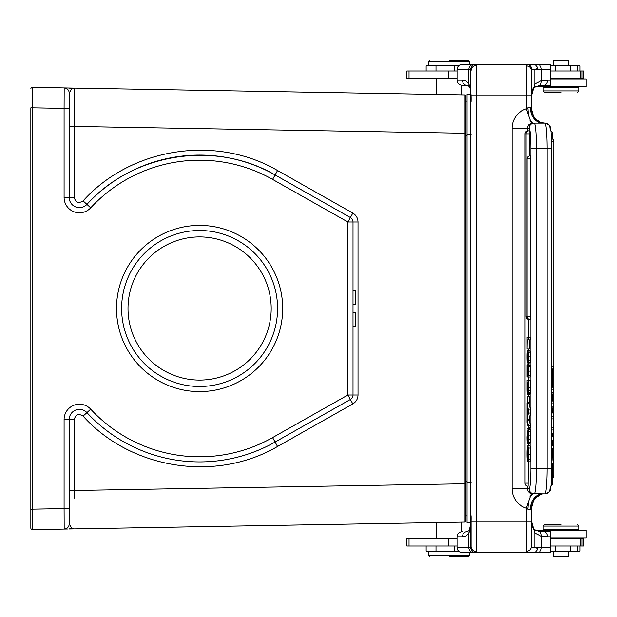 <?xml version="1.0" encoding="UTF-8"?>
<svg xmlns="http://www.w3.org/2000/svg" width="617" height="617" viewBox="0 0 617 617"><rect width="100%" height="100%" fill="white"/><g stroke="black" fill="none" stroke-linecap="round" stroke-linejoin="round"><path stroke-width="0.93" d="M449.153 556.264L468.588 556.264L449.153 556.264M449.153 60.736L468.588 60.736L449.153 60.736M473.756 64.322L475.838 64.322L476.201 65.595L476.201 95.003L531.43 95.003L531.43 70.461L531.43 108.661M531.43 507.652L531.43 508.562L531.43 507.652M531.43 108.438L530.412 107.782A15.34 12.286 -90 0 0 542.698 123.13L544.896 123.13L540.7 122.498L536.15 119.497C534.546 119.312 532.98 115.626 531.43 108.438A15.34 15.34 0 0 0 542.335 123.122M550.279 80.171L547.549 80.171A5.113 3.841 -90 0 1 543.708 85.285L550.279 85.262L550.279 64.345L550.279 65.849L550.279 64.345L549.762 64.322L469.606 64.322L469.606 61.762L428.699 61.762L428.699 65.849M531.368 547.271L531.43 546.539C531.067 549.454 529.363 551.074 526.316 551.413L526.687 552.678L550.279 552.655L550.279 531.738L543.708 531.715A5.113 3.841 90 0 1 547.549 536.829L550.279 536.829M534.592 86.372L536.034 86.018M526.316 551.413L526.316 521.997L476.201 521.997L476.201 551.451L475.854 552.678L473.787 552.678L475.854 552.678A5.113 5.09 -90 0 1 470.763 547.564L468.843 547.564L468.843 533.065C470.563 529.209 471.311 523.424 471.087 515.727C470.432 527.543 469.846 532.479 469.344 530.527M469.352 86.48L466.915 85.285L468.928 85.285M466.953 531.715L466.915 531.715A5.113 4.473 90 0 0 462.442 536.829L466.228 535.918L468.843 533.057L469.352 530.52L466.915 531.715L469.352 530.52M561.092 92.442L544.726 92.442L561.092 92.442M561.092 524.558L544.726 524.558L561.092 524.558M568.766 551.151L568.766 556.519L553.426 556.519L553.426 551.151M553.426 65.849L553.426 60.481L568.766 60.481L568.766 65.849M469.606 552.678L469.606 555.238L428.699 555.238L428.699 551.151M570.347 546.037L570.347 551.151L577.234 551.151L577.234 546.037M570.347 551.151L555.562 551.151L555.562 546.037M550.279 551.151L555.562 551.151M458.547 551.151L426.146 551.151L426.146 546.037L426.146 551.151M580.065 546.037L580.065 551.151L577.234 551.151M426.146 65.849L426.146 70.963L426.146 65.849L454.235 65.849L454.235 70.963M458.547 65.849L454.235 65.849M577.234 70.963L577.234 65.849L550.279 65.849M577.234 65.849L580.065 65.849L580.065 70.963M461.686 85.254L461.686 94.848M550.279 78.637L583.589 78.637L583.589 70.963L550.279 70.963M457.05 70.963L406.858 70.963L406.858 78.637L457.05 78.637M457.05 538.363L406.858 538.363L406.858 546.037L457.05 546.037M550.279 546.037L583.589 546.037L583.589 538.363L550.279 538.363M530.412 107.782L527.882 107.782L526.316 108.777A20.531 20.454 0 0 0 512.102 128.243L512.102 488.757L529.101 488.757A20.454 1.782 -90 0 0 530.89 468.303L530.89 148.697A20.454 1.782 -90 0 0 529.101 128.243A5.113 5.098 -90 0 1 534.199 123.13L531.36 123.277L528.815 124.727L527.481 127.279L527.388 130.881M530.89 148.697L536.428 148.697A25.567 2.229 -90 0 0 534.199 123.13L544.896 123.13A25.567 2.229 90 0 1 547.125 148.697L547.125 468.303A25.567 2.229 90 0 1 544.896 493.87L548.652 492.312L549.5 491.24L550.966 485.934A3.07 3.07 0 0 0 552.77 483.134L551.729 483.134M531.43 546.539L531.43 508.562A15.34 15.34 0 0 1 542.335 493.878M531.43 101.273L531.376 69.721L529.648 66.752L526.316 65.587L526.687 64.322A5.113 5.059 90 0 1 531.746 69.436L541.294 69.436L541.294 80.688L534.831 83.897M531.43 521.997L526.316 521.997L526.316 508.223L527.874 509.218L530.412 509.218A15.34 12.286 90 0 1 542.698 493.87M530.412 509.218L531.43 508.562C533.065 501.228 534.654 497.526 536.204 497.449L540.731 494.487L542.605 493.893M526.687 552.678L475.854 552.678M531.43 546.477L531.746 547.564L534.831 547.564C540.808 549.184 535.741 550.21 536.05 551.39C535.633 552.308 533.697 552.739 530.227 552.678M531.43 520.887L534.831 533.111L534.831 547.564L550.279 547.564M527.882 509.218L528.43 501.945L531.353 493.716L544.896 493.87A5.113 5.098 90 0 0 549.994 488.757M529.988 496.592L532.54 493.916M512.102 488.757A20.531 20.454 0 0 0 526.316 508.223L528.43 501.945M527.388 486.119L527.959 491.093L529.563 492.906L531.353 493.716M550.279 64.345L475.838 64.322A5.113 5.09 90 0 0 470.748 69.436L470.763 547.564M476.201 551.451A5.113 4.913 180 0 1 471.087 546.546L471.087 521.997L476.201 521.997L476.201 95.003L471.087 95.003M462.287 531.715C459.179 531.947 457.436 533.651 457.035 536.829L457.05 547.564L468.843 547.564A5.113 4.944 -90 0 0 473.787 552.678L462.28 552.678C459.187 552.454 457.436 550.75 457.035 547.572M550.279 552.655L549.762 552.678M534.831 533.103L541.294 536.312L547.549 536.829M538.34 531.245A5.113 3.617 99.3 0 1 538.464 531.26L533.751 529.409L534.854 531.546L534.831 533.111M538.541 531.276A5.113 3.617 99.3 0 1 541.294 536.312L541.294 547.564A5.113 3.64 90 0 1 537.654 552.678M530.227 64.322C533.682 64.268 535.625 64.7 536.05 65.61C536.003 66.998 540.662 67.685 534.831 69.436L534.831 83.889L531.43 96.082M531.43 70.515L531.746 69.436M457.035 69.428C457.436 66.258 459.179 64.554 462.287 64.322L473.787 64.322C470.825 64.669 469.167 66.374 468.804 69.436L470.748 69.436M476.201 65.595A5.113 4.905 180 0 0 471.087 70.492M527.89 107.79L528.43 115.04L531.36 123.284M529.972 120.361L532.548 123.13M527.99 443.045L530.034 443.045A5.113 0.447 -90 0 0 530.281 442.065A5.291 0.463 -90 0 0 530.427 439.605A10.983 0.956 -90 0 0 530.473 435.88A8.121 0.71 -90 0 0 530.373 431.514L530.072 429.525L528.036 429.525L527.759 431.576A16.219 1.411 -90 0 0 527.666 435.664A16.875 1.473 90 0 1 527.581 439.543L527.435 440.846L527.273 439.666A6.502 0.563 90 0 1 527.211 436.412A6.725 0.586 90 0 1 527.28 432.949L527.041 437.098A8.677 0.756 -90 0 0 527.142 441.425L527.45 443.461L527.736 441.255A16.027 1.396 -90 0 0 527.836 436.936A15.224 1.327 90 0 1 527.913 433.103L528.044 432.139L528.206 433.211A5.376 0.47 90 0 1 528.26 436.072A5.854 0.509 90 0 1 528.206 439.127L527.99 443.045A5.113 0.447 -90 0 0 528.245 442.065A5.291 0.463 -90 0 0 528.391 439.605A10.983 0.956 -90 0 0 528.43 435.88A8.121 0.71 -90 0 0 528.337 431.514L528.036 429.525M527.45 443.461L529.641 443.045M529.556 429.525L529.556 428.861L527.52 428.861M528.183 130.943L528.098 130.796A3.07 3.07 0 0 0 525.036 133.866L525.036 483.134A3.07 3.07 0 0 0 528.098 486.204L528.368 461.794M528.368 445.713L528.368 443.461M528.368 428.861L528.368 427.411M528.368 403.263L528.368 402.299M528.368 396.253L528.368 394.309M528.368 380.165L528.368 377.026M528.368 364.755L528.368 362.981M528.368 350.657L528.368 349.045M528.368 337.26L528.368 319.398M529.394 155.947L529.124 130.796A3.07 3.07 0 0 0 526.062 133.866L525.044 133.866M530.419 316.428L530.419 158.924L527.08 158.924L527.08 316.428A3.07 3.07 0 0 0 530.15 319.498L530.419 316.428L526.07 316.428A3.07 3.07 0 0 0 529.124 319.498L529.209 319.344M530.419 158.924L530.15 155.854A3.07 3.07 0 0 0 527.08 158.924M528.407 339.874L530.443 339.874L530.443 337.26L527.065 337.26L527.065 349.045L527.234 339.874L528.407 339.874L528.407 337.26M527.234 349.045L529.278 349.045L529.278 339.874M527.759 359.649L528.021 362.318L530.08 362.318L530.327 360.814A6.61 0.578 -90 0 0 530.427 356.873A6.725 0.586 -90 0 0 530.335 352.932L530.034 351.081L527.951 351.081L527.851 358.469A7.982 0.694 90 0 1 527.82 355.407L527.658 355.407A17.037 1.489 90 0 1 527.635 358.346L527.435 360.544L527.203 356.881L527.481 350.664A4.843 0.424 -90 0 0 527.466 350.657A4.843 0.424 -90 0 0 527.149 352.322A6.841 0.594 -90 0 0 527.041 356.703A7.296 0.632 -90 0 0 527.149 361.3L527.442 362.981L527.759 359.588M529.479 362.981L527.442 362.981L529.479 362.981L529.671 362.318M529.517 351.081L529.517 350.664A4.843 0.424 -90 0 0 529.502 350.657A4.843 0.424 -90 0 0 529.486 350.664L527.481 350.664M530.018 377.026L530.319 375.421A7.026 0.609 -90 0 0 530.427 371.141A6.556 0.571 -90 0 0 530.304 366.783A5.113 0.447 -90 0 0 529.988 365.21A5.113 0.447 -90 0 0 529.949 365.233M530.026 377.026L528.005 377.026L528.283 375.421A7.026 0.609 -90 0 0 528.383 371.141A6.556 0.571 -90 0 0 528.268 366.783A5.113 0.447 -90 0 0 527.944 365.21A5.113 0.447 -90 0 0 527.913 365.233L527.82 373.617A11.831 1.033 90 0 1 527.666 370.508A12.826 1.118 -90 0 0 527.419 366.089A6.556 0.571 -90 0 0 527.072 364.755A6.556 0.571 -90 0 0 527.065 364.755L527.065 376.979L527.381 368.596A18.587 1.62 90 0 1 527.543 372.144A12.394 1.08 -90 0 0 527.736 375.753L527.99 377.026L530.049 377.026L527.99 377.026M529.324 365.21A6.556 0.571 -90 0 0 529.108 364.755L527.08 364.755L529.108 364.755M527.782 390.947L528.059 393.461L530.096 393.453L530.404 390.846A10.296 0.895 -90 0 0 530.443 387.291L530.443 380.165L527.065 380.165L527.065 388.093A7.566 0.656 -90 0 0 527.173 392.89L527.45 394.309L527.782 390.893M529.486 394.309L527.45 394.309L529.486 394.309L529.702 393.453M527.643 402.299L529.679 402.299L529.679 396.253L527.466 396.253L527.466 402.299L527.643 396.253M527.065 419.768L529.108 419.768L530.443 413.051L530.443 409.989L529.108 403.263L527.065 403.263L527.065 419.768L528.407 413.051L528.407 409.989L527.065 403.263M528.407 427.542L530.443 427.542L530.443 425.306L529.077 420.069L527.041 420.069L527.041 422.298L528.407 427.542L528.407 425.306L527.041 420.069M528.306 459.457A9.132 0.794 -90 0 0 528.43 454.166A8.569 0.748 -90 0 0 528.245 448.065A7.89 0.686 -90 0 0 527.759 445.713A7.89 0.686 -90 0 0 527.72 445.729A7.481 0.656 -90 0 0 527.682 445.713L529.725 445.713A7.481 0.656 -90 0 0 529.725 445.713A7.481 0.656 -90 0 0 529.71 445.713M530.35 459.457A9.132 0.794 -90 0 0 530.466 454.166A8.569 0.748 -90 0 0 530.288 448.065A7.89 0.686 -90 0 0 529.795 445.713A7.89 0.686 -90 0 0 529.756 445.729M530.018 461.794A5.113 0.447 -90 0 0 530.342 459.441L528.306 459.441A5.113 0.447 -90 0 1 527.982 461.794L527.566 461.778L527.566 459.164A5.291 0.463 90 0 1 527.296 457.367A5.507 0.478 90 0 1 527.211 453.896A5.376 0.47 90 0 1 527.358 449.808A6.216 0.54 90 0 1 527.705 448.32A6.216 0.54 90 0 1 527.736 448.335A6.155 0.54 90 0 1 527.766 448.328A6.155 0.54 90 0 1 528.121 449.832A5.661 0.494 90 0 1 528.26 454.027A6.216 0.54 90 0 1 528.191 457.374L527.982 461.794L530.018 461.794M551.791 383.103L553.187 389.196L553.187 392.458L552.099 397.656L553.187 402.97L553.187 406.233L551.791 412.326M551.791 412.981L553.187 412.981L553.187 433.62L551.791 433.62M551.791 436.759L553.187 436.759L553.187 440.029L551.791 440.029M551.791 445.273L553.187 445.273L553.187 448.544L551.791 448.544M552.122 448.544L553.187 463.506L551.791 463.506M551.791 389.196L553.187 389.196M551.791 406.233L553.187 406.233M551.791 402.97L553.187 402.97M551.791 392.458L553.187 392.458M551.791 416.622L553.187 416.622M551.791 429.98L553.187 429.98M551.791 427.72L552.801 427.72M551.791 418.889L552.801 418.889M551.791 459.896L553.187 459.896M526.316 65.587L526.316 108.777L528.43 115.04M530.072 362.318L528.029 362.318L528.291 360.814A6.61 0.578 -90 0 0 528.383 356.873A6.725 0.586 -90 0 0 528.291 352.932L527.998 351.081M530.096 393.461L528.059 393.461L528.368 390.846A10.296 0.895 -90 0 0 528.399 387.291L530.443 387.291M528.407 387.291L528.407 380.165M527.674 387.885A8.569 0.748 90 0 1 527.658 389.736L527.458 391.702L527.28 390.592A8.707 0.756 90 0 1 527.242 386.928L527.234 382.779L527.674 382.779L527.674 387.885M528.229 387.453A4.674 0.409 90 0 1 528.183 390.021L528.021 390.839L527.859 389.242A8.399 0.733 90 0 1 527.843 387.638L527.843 382.779L528.237 382.779L528.237 387.453M528.206 411.524L527.628 414.269L527.628 408.762L528.206 411.524M527.682 445.713A7.481 0.656 -90 0 0 527.211 448.035A8.569 0.748 -90 0 0 527.041 453.827A8.815 0.771 -90 0 0 527.103 457.745A7.296 0.632 -90 0 0 527.273 460.336M527.273 460.344A7.173 0.625 -90 0 0 527.566 461.778M527.951 353.086L527.481 353.086M527.651 356.881L527.203 356.881M528.206 355.407L527.82 355.407M530.427 356.873L528.383 356.873M530.327 360.814L528.291 360.814M530.304 366.783L528.268 366.783M530.427 371.141L528.383 371.141M530.319 375.421L528.283 375.421M527.936 376.979L527.226 376.979M527.913 366.089L527.419 366.089M530.404 390.846L528.368 390.846M527.674 382.779L527.234 382.779M527.674 386.928L527.242 386.928M528.237 382.779L527.843 382.779M530.443 409.989L528.407 409.989M530.443 413.051L528.407 413.051M530.443 425.306L528.407 425.306M527.712 432.949L527.28 432.949M527.658 436.412L527.211 436.412M530.473 435.88L528.43 435.88M530.281 442.065L528.245 442.065M528.113 449.808L527.358 449.808M528.26 453.896L527.211 453.896M528.191 457.367L527.296 457.367M527.99 459.164L527.566 459.164M530.288 448.065L528.245 448.065M530.466 454.166L528.43 454.166M547.549 80.171L541.294 80.688A5.113 3.617 -99.3 0 1 538.541 85.724M538.34 85.755A5.113 3.617 -99.3 0 0 538.464 85.74L533.751 87.591L534.854 85.454L534.831 83.889M457.05 80.171L457.05 69.436L468.843 69.436L468.843 83.943L466.236 81.089L462.442 80.171L457.043 80.171C457.436 83.349 459.187 85.053 462.287 85.285L466.915 85.285A5.113 4.473 -90 0 1 462.442 80.171M469.321 86.488C470.447 87.946 471.033 92.951 471.087 101.52C471.319 93.699 470.563 87.838 468.812 83.935M561.092 87.329L578.993 87.329L578.993 90.907L543.191 90.907L543.191 87.329L561.092 87.329M561.092 526.093L578.993 526.093L578.993 529.671L543.191 529.671L543.191 526.093L561.092 526.093M470.918 94.486L467.054 94.486L467.054 522.514L470.925 522.514L469.321 530.512M128.012 308.5A71.595 71.595 0 0 0 235.401 370.501A71.595 71.595 0 0 0 235.401 246.499A71.595 71.595 0 0 0 128.012 308.5M121.618 308.5A77.981 77.981 0 0 0 238.594 376.038A77.981 77.981 0 0 0 238.594 240.962A77.981 77.981 0 0 0 121.618 308.5M69.204 88L71.726 88.887L69.204 88L64.176 87.915L64.091 108.368L32.385 107.813L32.408 87.359L64.176 87.915A5.113 5.113 0 0 1 69.204 93.028L71.703 88.887L74.225 88.084L69.197 88M74.225 88.084L74.225 126.431L465.017 133.257L465.017 94.91L74.225 88.084L74.21 118.873M69.204 126.431L74.225 126.431L74.225 197.432L69.204 197.432A10.227 10.227 0 0 0 86.943 204.374L90.699 207.844A15.34 15.34 0 0 1 64.091 197.432L69.204 197.432L69.204 93.028A5.113 5.113 0 0 0 64.176 87.915M116.505 308.5A83.102 83.102 0 0 1 241.154 236.535A83.102 83.102 0 0 1 241.154 380.465A83.102 83.102 0 0 1 116.505 308.5M465.519 133.257L465.519 521.581A0.509 0.509 0 0 1 465.017 522.09L465.017 133.257L465.519 133.257L465.519 95.419A0.509 0.509 0 0 0 465.017 94.91A0.509 0.509 0 0 1 465.519 95.419M467.054 515.866L465.519 515.866M465.519 101.134L467.054 101.134M30.85 107.813L30.85 528.106A1.535 1.535 0 0 0 32.408 529.641A1.535 1.535 0 0 1 30.85 528.106A1.535 1.535 0 0 0 32.408 529.641L32.385 107.813L30.85 107.813M32.385 528.106L32.408 529.641A1.535 1.535 0 0 1 30.85 528.106M69.204 529L71.719 528.121L69.204 523.972A5.113 5.113 0 0 1 64.176 529.085L32.408 529.641M71.719 528.121L74.225 528.916L69.197 529L465.017 522.09M352.847 213.089L277.542 170.508C215.703 134.421 130.981 147.664 83.094 200.903L86.943 204.374A153.409 153.409 0 0 1 275.12 174.958L350.417 217.539L352.847 213.089C356.171 215.125 357.899 218.094 358.037 221.989L358.037 395.011C357.899 398.906 356.171 401.875 352.847 403.911L347.903 395.011L347.903 221.989L350.417 217.539A5.113 5.113 0 0 1 353.017 221.989L353.017 395.011A5.113 5.113 0 0 1 350.417 399.461L275.12 442.042A153.409 153.409 0 0 1 86.943 412.626A10.227 10.227 0 0 0 69.204 419.568L69.204 523.972A5.113 5.113 0 0 1 64.176 529.085L64.091 508.632L30.85 509.187M86.943 204.374C133.28 152.854 215.271 140.036 275.12 174.958L272.598 179.408L347.903 221.989L358.037 221.989M74.21 498.127L74.225 419.568L64.091 419.568L64.091 508.632L69.204 508.632M353.017 304.721L355.569 304.721L355.569 290.553L353.017 290.553M353.017 312.271L355.569 312.271L355.569 326.408L353.017 326.408M32.408 87.359A1.535 1.535 0 0 0 30.85 88.894M550.279 79.146L586.15 79.146L586.15 86.82L536.034 86.82L536.034 86.318M533.751 529.409L536.034 530.682L536.034 530.18L586.15 530.18L586.15 537.854L550.279 537.854M549.994 128.243A5.113 5.098 -90 0 0 544.896 123.13C552.223 125.59 549.315 126.616 551.02 131.506L551.791 148.697L536.428 148.697L536.428 468.303L551.791 468.303C551.436 482.71 550.858 489.975 550.056 490.106C550.588 491.194 548.868 492.451 544.896 493.87M552.77 477.751A3.07 3.07 0 0 0 553.796 475.46L552.77 475.46M454.235 546.037L454.235 551.151M436.018 551.151L436.018 546.037M570.347 65.849L570.347 70.963M555.562 70.963L555.562 65.849M436.018 70.963L436.018 65.849M582.07 70.963L582.07 78.637M580.396 70.963L580.396 78.637M448.405 70.963L448.405 78.637M409.04 70.963L409.04 78.637M448.405 538.363L448.405 546.037M580.396 538.363L580.396 546.037M409.04 546.037L409.04 538.363M582.07 538.363L582.07 546.037M529.101 128.243L512.102 128.243M528.368 483.134L525.044 483.134M526.07 316.428L526.062 133.866L529.394 133.866M529.101 488.757A5.113 5.098 90 0 0 534.199 493.87A25.567 2.229 -90 0 0 536.428 468.303L530.89 468.303M551.791 366.544L553.796 366.544L553.796 475.46M551.683 141.54L553.796 141.54L553.796 366.544A3.07 3.07 0 0 1 551.791 369.421M551.259 133.866L552.77 133.866L552.77 139.249M551.259 483.134L551.745 483.134L551.745 473.108M530.335 352.932L528.291 352.932M528.221 370.508L527.666 370.508M530.281 392.759L528.237 392.759M528.237 387.638L527.843 387.638M530.373 431.514L528.337 431.514M530.427 439.605L528.391 439.605M528.26 436.936L527.836 436.936M529.571 443.361L527.527 443.361M537.654 64.322A5.113 3.64 90 0 1 541.294 69.436L550.279 69.436M457.043 536.829L462.442 536.829M469.406 86.426L468.827 84.035M471.087 482.625L467.054 482.625M471.087 134.375L467.054 134.375M69.204 108.368L64.091 108.368L64.091 197.432M358.037 395.011L347.903 395.011L272.598 437.592A148.296 148.296 0 0 1 90.699 409.156A15.34 15.34 0 0 0 64.091 419.568M90.699 207.844A148.296 148.296 0 0 1 272.598 179.408M83.094 200.903C78.598 203.687 75.636 202.53 74.225 197.432M69.204 490.569L465.519 483.743M467.054 135.91L465.519 135.91M465.519 481.09L467.054 481.09M90.699 409.156L86.943 412.626A153.409 153.409 0 0 0 275.12 442.042L277.542 446.492L352.847 403.911M272.598 437.592L275.12 442.042M353.017 395.011A5.113 5.113 0 0 1 350.417 399.461M277.542 170.508L275.12 174.958M74.225 419.568C75.636 414.47 78.598 413.313 83.094 416.097L86.943 412.626M83.094 416.097C130.981 469.336 215.703 482.579 277.542 446.492M534.276 117.33L536.15 119.497M537.762 120.847L538.194 121.148M538.24 121.171L539.304 121.827M539.451 121.904L540.6 122.459M541.518 122.814L542.49 123.084M541.379 494.24L540.901 494.418M540.083 494.78L539.374 495.135M538.757 495.49L538.194 495.852M552.77 483.134L552.77 463.506M552.77 455.439L552.77 448.544M552.77 445.273L552.77 440.029M552.77 436.759L552.77 433.62M552.77 412.981L552.77 408.138M552.77 400.927L552.77 394.464M552.77 387.291L552.77 368.827M552.77 133.866A3.07 3.07 0 0 0 550.966 131.066L549.492 125.752L548.644 124.673L544.896 123.13M533.744 529.401L532.209 526.563L531.43 520.47L532.209 526.563L533.744 529.401M467.162 85.293L468.712 85.694M469.028 86.002L469.336 86.465M531.461 95.882L531.646 93.445M531.8 92.295L531.947 91.509M532.502 89.565L532.926 88.671M533.389 87.992L532.209 90.437L531.43 96.53M468.588 556.264L469.606 555.238M429.725 556.264L428.699 555.238M436.628 522.584L436.628 538.363M461.686 522.152L461.686 531.746M429.725 60.736L428.699 61.762M468.588 60.736L469.606 61.762M436.628 78.637L436.628 94.416M551.791 148.697L551.791 468.303M553.796 141.54A3.07 3.07 0 0 0 551.567 138.586M551.066 485.055A3.07 3.07 0 0 0 551.745 483.134M527.466 350.657L529.502 350.657M527.944 365.21L529.988 365.21M527.759 445.713L529.795 445.713M543.708 85.285L538.479 85.74M538.479 531.26L543.708 531.715M473.787 552.678L461.107 552.678M577.458 92.442L578.993 90.907M544.726 92.442L543.191 90.907M573.363 87.329L573.363 86.82M573.363 79.146L573.363 78.637M548.822 87.329L548.822 86.82M544.726 524.558L543.191 526.093M577.458 524.558L578.993 526.093M573.363 538.363L573.363 537.854M573.363 530.18L573.363 529.671M548.822 530.18L548.822 529.671M67.438 529.031L64.191 529.085M586.15 79.146L586.15 86.82M586.15 537.854L586.15 530.18"/></g></svg>
